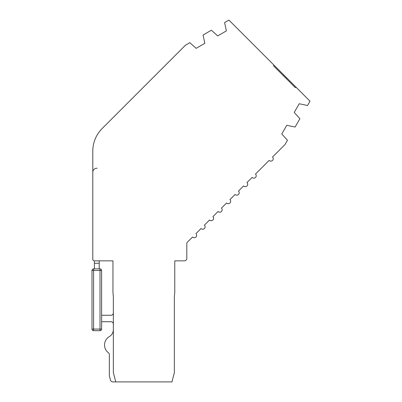 <?xml version="1.0" encoding="UTF-8"?>
<svg xmlns="http://www.w3.org/2000/svg" width="402" height="402" viewBox="0 0 402 402"><rect width="100%" height="100%" fill="white"/><g stroke="black" fill="none" stroke-linecap="round" stroke-linejoin="round"><path stroke-width="0.6" d="M283.892 75.068L286.164 77.335L285.596 77.903L283.325 75.636L283.892 75.068L273.677 64.853L273.677 65.983L273.677 64.853L228.924 20.1L224.602 22.592L226.376 30.894L217.693 35.904L211.392 30.22L203.06 35.034L204.834 43.331L196.146 48.346L189.86 42.672L185.523 45.155L102.193 128.489A32.105 32.105 0 0 0 92.787 151.192L92.787 259.245A1.603 1.603 0 0 0 94.395 260.848L112.957 260.848L112.957 292.385L113.359 296.967L113.359 372.614L115.766 381.9L171.955 381.9L174.362 372.614L174.362 296.967L174.764 292.385L174.764 260.848L184.397 260.848A2.407 2.407 0 0 0 186.804 258.441L186.804 243.743A2.407 2.407 0 0 1 187.508 242.039L192.508 237.039A2.407 2.407 0 0 0 196.618 235.341A2.407 2.407 0 0 0 195.915 233.637L201.02 228.527A2.407 2.407 0 0 0 205.131 226.823A2.407 2.407 0 0 0 204.427 225.12L209.532 220.015A2.407 2.407 0 0 0 213.643 218.311A2.407 2.407 0 0 0 212.939 216.608L218.05 211.502A2.407 2.407 0 0 0 222.16 209.799A2.407 2.407 0 0 0 221.452 208.095L226.562 202.985A2.407 2.407 0 0 0 230.673 201.286A2.407 2.407 0 0 0 229.964 199.583L235.075 194.473A2.407 2.407 0 0 0 239.185 192.769A2.407 2.407 0 0 0 238.481 191.071L243.587 185.96A2.407 2.407 0 0 0 247.697 184.257A2.407 2.407 0 0 0 246.994 182.553L252.104 177.448A2.407 2.407 0 0 0 256.215 175.744A2.407 2.407 0 0 0 255.506 174.041L269.129 160.418A2.407 2.407 0 0 0 273.239 158.715A2.407 2.407 0 0 0 272.536 157.016L284.958 144.589L287.445 140.258L281.767 133.972L286.782 125.283L295.078 127.057L299.892 118.721L294.209 112.424L299.224 103.741L307.52 105.51L310.012 101.188L296.38 87.556L295.244 87.556L273.677 65.983M286.164 77.335L296.38 87.556M113.359 329.625A8.025 8.025 0 0 1 109.369 336.564A9.733 9.733 0 0 0 108.389 352.74A2.407 2.407 0 0 1 109.344 354.659L109.344 375.403A2.407 2.407 0 0 0 109.424 376.006L110.485 380.096A2.407 2.407 0 0 0 112.816 381.9L115.766 381.9M102.193 128.489L169.262 61.421M113.359 312.872A2.407 2.407 0 0 1 110.952 315.279L101.616 315.279M101.616 321.7L110.952 321.7A2.407 2.407 0 0 1 113.359 324.107M99.209 260.848L99.209 263.26L94.395 263.26L94.395 260.848M99.209 268.878L99.209 263.26M92.787 172.252A4.015 4.015 0 0 1 97.153 168.252M101.616 270.481L101.616 329.077A1.603 1.603 0 0 1 100.013 330.68L93.591 330.68A1.603 1.603 0 0 1 91.988 329.077L91.988 270.481A1.603 1.603 0 0 1 93.591 268.878L93.591 270.481L100.013 270.481L100.013 329.077L101.616 329.077A1.603 1.603 0 0 1 100.013 330.68L100.013 329.077L93.591 329.077L93.591 330.68A1.603 1.603 0 0 1 91.988 329.077L93.591 329.077L93.591 270.481L91.988 270.481A1.603 1.603 0 0 1 93.591 268.878L100.013 268.878A1.603 1.603 0 0 1 101.616 270.481L100.013 270.481L100.013 268.878A1.603 1.603 0 0 1 101.616 270.481M94.395 268.878L94.395 263.26"/></g></svg>
